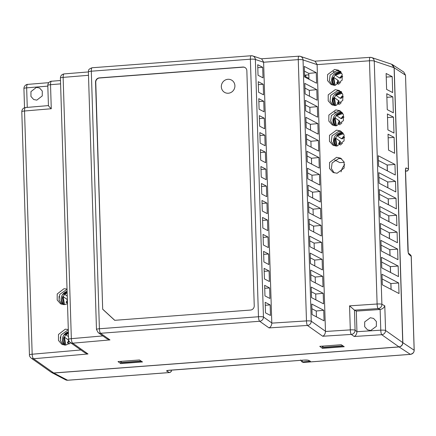 <?xml version="1.0" encoding="UTF-8"?>
<svg xmlns="http://www.w3.org/2000/svg" width="436" height="436" viewBox="0 0 436 436"><rect width="100%" height="100%" fill="white"/><g stroke="black" fill="none" stroke-linecap="round" stroke-linejoin="round"><path stroke-width="0.65" d="M308.835 75.248L308.138 74.861M387.124 164.999L387.31 170.841M387.659 181.926L387.844 187.774M388.187 198.86L388.372 204.707M388.721 215.793L388.907 221.635M389.255 232.726L389.435 238.568M389.784 249.654L389.969 255.501M390.318 266.587L390.503 272.435M390.852 283.52L391.032 289.362M51.731 372.578A4.038 3.837 117.6 0 0 53.797 373.025L399.087 346.947C401.42 346.516 402.673 345.089 402.848 342.669L394.204 67.776L392.509 64.675L403.812 72.098L405.513 75.194L394.204 67.776M392.155 64.474L392.509 64.675M304.584 76.12L304.644 76.115A2.017 1.918 -62.4 0 0 306.285 75.003M343.012 345.906L342.691 345.688M141.269 361.139L140.942 360.926M322.776 346.119L323.354 347.508L342.909 346.031M121.034 361.357L121.611 362.747L141.166 361.27M411.208 256.504A2.017 0.316 178.2 0 0 411.257 256.433A2.017 0.316 178.2 0 0 411.203 256.363L408.886 254.319C408.352 253.648 408.025 252.133 407.905 249.779L405.436 171.359C405.415 169.064 405.654 167.925 406.167 167.942L405.578 169.479M53.797 373.025L67.618 380.236L169.462 372.546L166.694 371.101C166.269 370.736 167.195 370.442 169.468 370.229L303.69 360.092C306.116 359.951 307.778 360.043 308.677 360.376L310.443 361.297L307.691 360.18M410.429 354.37L410.363 354.348C413.034 353.58 414.293 352.163 414.151 350.086L411.203 256.363A2.017 1.924 -48.6 0 0 410.57 254.978L408.439 253.103M405.485 170.585L406.581 171.054A2.017 1.957 -66.8 0 0 408.456 168.923L405.513 75.194L408.505 168.988A2.017 0.316 -1.8 0 1 408.456 169.059M408.886 254.319L408.461 253.158M302.115 360.24A2.017 0.534 85.7 0 0 302.682 361.885L303.685 362.409L410.363 354.348L399.087 346.947M370.725 330.493L367.488 329.818L364.681 326.711L364.698 321.882L370.322 317.74L373.559 318.416L376.372 321.528L376.35 326.351L370.725 330.493M67.498 303.739L64.533 304.628L60.609 303.843L57.192 300.012L57.209 293.973L64.032 288.692L67.035 289.068M61.765 304.323L59.051 300.006L59.748 294.398L66.245 289.847L67.062 289.82M70.692 342.789L65.803 345.105L61.879 344.32L58.468 340.489L58.484 334.45L65.302 329.169L68.31 329.545M63.035 344.8L60.321 340.483L61.024 334.875L67.52 330.325L68.332 330.297M337.088 173.256L333.044 172.416L329.529 168.53L329.556 162.497L336.587 157.32L340.63 158.164L344.146 162.05L344.118 168.083L337.088 173.256M334.199 172.901L331.387 168.552L332.09 162.944L338.799 158.475L341.688 158.829M337.023 146.071L332.979 145.232L329.463 141.346L329.491 135.313L336.521 130.135L340.565 130.98L344.08 134.866L344.053 140.899L337.023 146.071L335.666 138.228L335.24 137.901L335.682 138.136A8.071 7.679 117.6 0 1 337.181 135.847M334.134 145.717L331.322 141.368L332.025 135.76L338.734 131.291L341.622 131.65M336.385 125.835L332.341 124.99L328.831 121.104L328.853 115.071L335.884 109.899L339.927 110.739L343.443 114.624L343.421 120.658L336.385 125.835M333.496 125.475L330.684 121.132L331.393 115.518L338.102 111.055L340.99 111.409M335.753 105.594L331.709 104.754L328.194 100.869L328.215 94.835L335.251 89.658L339.295 90.503L342.805 94.389L342.783 100.422L335.753 105.594L334.39 97.751L333.965 97.424L334.407 97.659A8.071 7.679 117.6 0 1 335.911 95.37M332.864 105.24L330.047 100.896L330.755 95.282L337.464 90.813L341.508 91.658M335.115 85.358L331.071 84.513L327.556 80.627L327.583 74.594L334.614 69.422L338.658 70.261L342.173 74.147L342.146 80.18L335.115 85.358L333.753 77.51L333.327 77.188L333.774 77.417A8.071 7.679 117.6 0 1 335.273 75.128M332.227 84.998L329.414 80.655L330.117 75.041L336.826 70.578L340.87 71.417M36.815 100.133L33.676 99.506L30.945 96.443L30.956 91.615L36.417 87.385L39.556 88.007L42.287 91.075L42.27 95.904L36.815 100.133M228.333 93.233A7.063 6.72 117.6 0 1 224.845 92.519A7.063 6.72 117.6 0 1 221.51 84.911A7.063 6.72 117.6 0 1 227.897 79.287A7.063 6.72 117.6 0 1 231.385 79.995A7.063 6.72 117.6 0 1 234.721 87.603A7.063 6.72 117.6 0 1 228.333 93.233M344.233 346.718L322.444 348.364L319.762 346.348L341.241 344.723L344.233 346.718M142.49 361.951L120.696 363.597L118.014 361.586L139.498 359.962L142.49 361.951M109.976 339.922L72.719 343.181L88.001 353.978L33.545 358.735L53.688 372.965L398.978 346.887C401.311 346.457 402.564 345.029 402.733 342.603L385.566 330.477A4.038 3.799 125.2 0 1 381.756 334.717L354.19 336.483C355.82 335.66 356.741 334.069 356.948 331.703L355.084 330.183A4.038 3.799 125.2 0 1 351.274 334.423L322.722 336.249C324.357 335.426 325.278 333.834 325.479 331.469L317.103 64.626L303.042 59.917L311.255 321.212A4.038 3.799 125.2 0 1 307.44 325.452L269.045 327.91C270.68 327.087 271.601 325.49 271.802 323.13L263.611 62.239L255.365 59.476A4.038 0.632 178.2 0 0 250.378 59.192L91.315 71.204L99.408 328.755A4.038 1.074 85.7 0 0 100.58 333.284L109.976 339.922L106.934 338.81L98.182 332.63A4.038 3.799 125.2 0 0 100.58 333.284L259.649 321.267A4.038 1.074 -94.3 0 1 258.477 316.743L99.408 328.755A4.038 0.632 -1.8 0 0 96.476 329.463L98.182 332.63M322.373 346.151L322.444 348.364M120.63 361.384L120.696 363.597M402.733 342.603L394.095 67.722L391.55 64.206L371.652 57.541A4.038 3.864 108.5 0 1 374.252 61.078L381.892 304.306A4.038 3.837 117.6 0 1 378.137 308.584L380.138 309.5C382.454 309.037 384.007 307.811 384.792 305.816L385.566 330.477A4.038 0.632 -1.8 0 0 380.786 330.177L356.948 331.703M53.688 372.965L51.279 372.306L31.147 358.087C29.871 356.899 29.299 355.841 29.446 354.915L21.8 111.687C21.931 109.343 23.163 107.959 25.495 107.539A4.038 1.275 85.2 0 0 24.525 111L32.171 354.228A4.038 1.27 85 0 0 33.545 358.735A4.038 3.799 125.2 0 1 31.147 358.087M88.001 353.978L84.96 352.866L70.321 342.527C69.041 341.339 68.474 340.282 68.616 339.361L60.408 78.066C60.539 75.717 61.776 74.333 64.108 73.913A4.038 1.275 85.3 0 0 63.133 77.379A4.038 0.632 178.2 0 0 60.408 78.066M102.836 335.916L71.346 338.668A4.038 1.27 85 0 0 72.719 343.181A4.038 3.799 125.2 0 1 70.321 342.527M379.93 309.516L356.305 311.091L356.942 331.496M378.59 166.29L378.257 155.734L394.962 164.448L395.294 175.005L378.59 166.29M379.124 183.224L378.791 172.667L395.49 181.381L395.823 191.938L379.124 183.224M379.652 200.157L379.32 189.6L396.024 198.315L396.357 208.871L379.652 200.157M380.187 217.084L379.854 206.528L396.558 215.248L396.891 225.804L380.187 217.084M380.715 234.018L380.388 223.461L397.087 232.175L397.419 242.732L380.715 234.018M381.249 250.951L380.917 240.394L397.621 249.109L397.954 259.665L381.249 250.951M381.783 267.884L381.451 257.327L398.155 266.042L398.482 276.598L381.783 267.884M382.312 284.812L381.98 274.255L398.684 282.969L399.016 293.532L382.312 284.812M386.122 73.471L392.198 76.643L392.7 92.579L386.618 89.407L386.122 73.471M386.754 93.707L392.836 96.885L393.337 112.82L387.255 109.643L386.754 93.707M387.391 113.949L393.474 117.121L393.975 133.056L387.893 129.884L387.391 113.949M388.029 134.184L394.111 137.362L394.607 153.292L388.531 150.12L388.029 134.184M99.299 77.886L242.852 67.046A4.038 3.837 117.6 0 1 246.852 70.736L254.243 305.789A4.038 3.837 117.6 0 1 250.487 310.061L114.695 320.318L102.683 309.244L95.544 82.164A4.038 3.837 117.6 0 1 99.299 77.886L99.522 78A4.038 3.837 -62.4 0 0 95.767 82.279L102.683 309.244M265.502 312.868L265.175 302.312L270.151 304.906L270.478 315.462L265.502 312.868M264.974 295.897L264.641 285.34L269.617 287.934L269.949 298.491L264.974 295.897M264.439 278.926L264.107 268.369L269.083 270.963L269.415 281.52L264.439 278.926M263.905 261.954L263.573 251.398L268.549 253.992L268.881 264.548L263.905 261.954M263.371 244.983L263.039 234.426L268.015 237.02L268.347 247.577L263.371 244.983M262.837 228.012L262.505 217.455L267.481 220.049L267.813 230.606L262.837 228.012M262.303 211.04L261.971 200.484L266.946 203.078L267.279 213.635L262.303 211.04M261.769 194.069L261.442 183.507L266.418 186.107L266.745 196.663L261.769 194.069M261.24 177.098L260.908 166.536L265.884 169.135L266.216 179.692L261.24 177.098M260.706 160.121L260.374 149.564L265.35 152.164L265.682 162.721L260.706 160.121M260.172 143.15L259.84 132.593L264.815 135.193L265.148 145.749L260.172 143.15M259.638 126.178L259.306 115.622L264.281 118.221L264.614 128.778L259.638 126.178M259.104 109.207L258.771 98.65L263.747 101.25L264.08 111.807L259.104 109.207M258.57 92.236L258.237 81.679L263.213 84.279L263.546 94.835L258.57 92.236M258.036 75.264L257.703 64.708L262.679 67.302L263.012 77.864L258.036 75.264M325.479 331.262L311.255 321.212A4.038 0.632 178.2 0 0 306.475 320.912L298.262 59.618L263.611 62.239M316.264 72.67L316.596 83.227L304.611 76.97L304.279 66.414L316.264 72.67L308.781 73.395L308.961 79.243M316.798 89.642L317.13 100.198L305.146 93.942L304.813 83.385L316.798 89.642L309.309 90.372L309.495 96.214M317.332 106.613L317.664 117.17L305.674 110.913L305.347 100.356L317.332 106.613L309.843 107.343L310.029 113.186M317.866 123.584L318.198 134.141L306.208 127.89L305.876 117.328L317.866 123.584L310.377 124.315L310.563 130.157M318.4 140.555L318.732 151.112L306.742 144.861L306.41 134.299L318.4 140.555L310.912 141.286L311.097 147.128M318.934 157.527L319.266 168.083L307.276 161.832L306.944 151.27L318.934 157.527L311.446 158.257L311.631 164.1M319.468 174.498L319.801 185.055L307.811 178.804L307.478 168.247L319.468 174.498L311.98 175.228L312.16 181.071M319.997 191.469L320.329 202.026L308.345 195.775L308.012 185.218L319.997 191.469L312.514 192.2L312.694 198.042M320.531 208.441L320.863 219.003L308.879 212.746L308.546 202.19L320.531 208.441L313.043 209.171L313.228 215.013M321.065 225.412L321.397 235.974L309.413 229.718L309.08 219.161L321.065 225.412L313.577 226.142L313.762 231.985M321.599 242.383L321.932 252.945L309.942 246.689L309.615 236.132L321.599 242.383L314.111 243.114L314.296 248.961M322.133 259.36L322.466 269.917L310.476 263.66L310.143 253.103L322.133 259.36L314.645 260.085L314.83 265.933M322.667 276.331L323 286.888L311.01 280.631L310.677 270.075L322.667 276.331L315.179 277.056L315.364 282.904M323.201 293.303L323.534 303.859L311.544 297.603L311.211 287.046L323.201 293.303L315.713 294.028L315.893 299.875M323.735 310.274L324.062 320.831L312.078 314.574L311.745 304.017L323.735 310.274L316.247 310.999L316.427 316.847M354.19 336.483L351.274 334.423A4.038 0.872 -93.7 0 1 350.304 329.883L349.552 305.849L377.113 304.006L369.472 60.778L317.103 64.626M304.426 71.128L308.781 73.395M304.96 88.099L309.309 90.372M305.494 105.071L309.843 107.343M306.028 122.042L310.377 124.315M306.562 139.013L310.912 141.286M307.091 155.984L311.446 158.257M307.625 172.956L311.98 175.228M308.159 189.927L312.514 192.2M308.693 206.898L313.043 209.171M309.228 223.87L313.577 226.142M309.762 240.841L314.111 243.114M310.296 257.812L314.645 260.085M310.824 274.784L315.179 277.056M311.358 291.76L315.713 294.028M311.893 308.732L316.247 310.999M349.552 305.849L354.457 310.121L356.305 311.091M394.962 164.448L387.201 165.037L378.404 160.448M387.386 170.879L387.201 165.037M395.49 181.381L387.735 181.97L378.938 177.376M387.915 187.812L387.735 181.97M396.024 198.315L388.263 198.898L379.473 194.309M388.449 204.746L388.263 198.898M396.558 215.248L388.798 215.831L380.001 211.242M388.983 221.679L388.798 215.831M397.087 232.175L389.332 232.764L380.535 228.175M389.512 238.606L389.332 232.764M397.621 249.109L389.86 249.697L381.064 245.103M390.046 255.54L389.86 249.697M398.155 266.042L390.394 266.625L381.598 262.036M390.58 272.473L390.394 266.625M398.684 282.969L390.923 283.558L382.132 278.969M391.108 289.406L390.923 283.558M386.231 77.096L392.198 76.643M386.868 97.332L392.836 96.885M387.506 117.573L393.474 117.121M388.144 137.809L394.111 137.362M370.186 57.361A4.038 3.864 108.5 0 1 371.652 57.541L370.093 57.345A4.038 0.872 -94 0 0 369.472 60.778A4.038 0.632 178.2 0 1 374.252 61.078L394.095 67.722M304.551 75.134L308.824 74.812M263.6 62.032L261.665 58.92L252.771 55.944A4.038 3.864 108.5 0 1 255.365 59.476L263.458 317.027A4.038 3.799 125.2 0 1 259.649 321.267L269.045 327.91M298.982 56.2A4.038 3.864 108.5 0 1 303.042 59.917A4.038 0.632 178.2 0 0 298.262 59.618A4.038 0.872 -94 0 1 298.883 56.184L261.295 58.8M317.086 64.419L315.157 61.313L300.442 56.386L298.883 56.184M60.588 83.876L50.522 84.698L51.279 108.738C49.066 106.646 48.167 105.605 48.581 105.61M244.95 67.509A4.038 3.837 -62.4 0 0 243.07 67.16L99.522 78M102.901 309.364L114.788 320.313M270.151 304.906L265.268 305.276M269.617 287.934L264.734 288.305M269.083 270.963L264.2 271.334M268.549 253.992L263.666 254.362M268.015 237.02L263.131 237.391M267.481 220.049L262.597 220.42M266.946 203.078L262.063 203.449M266.418 186.107L261.535 186.477M265.884 169.135L261 169.5M265.35 152.164L260.466 152.529M264.815 135.193L259.932 135.558M264.281 118.221L259.398 118.587M263.747 101.25L258.864 101.615M263.213 84.279L258.33 84.644M262.679 67.302L257.801 67.673M64.55 304.622L63.182 296.78L62.757 296.453L63.198 296.687A8.071 7.679 117.6 0 1 64.697 294.398M67.367 299.521L62.757 296.453M63.198 296.687L67.367 299.516M67.427 301.554L66.724 302.617L67.476 303.129M67.155 292.774L64.741 294.425L64.315 294.098L67.258 296.137M66.724 299.189A1.21 1.15 117.6 0 1 67.008 300.84L66.059 302.273L67.482 303.238M66.059 302.273L66.724 302.617M65.825 345.099L64.452 337.257L64.027 336.93L64.468 337.159A8.071 7.679 117.6 0 1 65.972 334.875M64.468 337.159L67.994 339.666L64.027 336.93M69.133 341.208A1.21 1.15 117.6 0 1 68.943 341.666L67.994 343.094L69.242 343.944M68.425 333.251L66.016 334.903L65.591 334.576L68.528 336.614M70.267 343.187L70.501 342.832A1.21 1.15 117.6 0 1 70.588 342.718M67.994 339.666A1.21 1.15 117.6 0 1 68.278 341.317L67.335 342.75L69.166 343.993M67.335 342.75L67.994 343.094M64.326 345.078A8.071 7.679 117.6 0 1 62.353 340.096A8.071 7.679 117.6 0 1 68.381 331.801M63.057 304.601A8.071 7.679 117.6 0 1 61.078 299.619A8.071 7.679 117.6 0 1 67.106 291.324M59.034 296.436L59.16 300.437M60.31 336.914L60.435 340.914M64.517 334.488L68.163 332.003A8.071 7.679 -62.4 0 0 64.517 334.488L64.217 335.001L68.392 332.161L64.206 335.012M63.247 294.011L66.888 291.526A8.071 7.679 -62.4 0 0 63.247 294.011L62.948 294.523L67.117 291.684L62.937 294.534M332.919 97.866L332.69 98.454A8.071 7.679 -62.4 0 0 332.455 100.678A8.071 7.679 -62.4 0 0 332.826 102.858L333.104 103.446L332.93 97.893M334.243 105.55A8.071 7.679 117.6 0 1 332.292 100.591A8.071 7.679 117.6 0 1 341.35 92.078M332.287 77.63L332.052 78.213A8.071 7.679 -62.4 0 0 331.823 80.437A8.071 7.679 -62.4 0 0 332.194 82.617L332.461 83.232M333.605 85.309A8.071 7.679 117.6 0 1 331.654 80.355A8.071 7.679 117.6 0 1 340.712 71.842M333.131 71.776L334.074 71.706L333.867 71.368M334.554 112.161L335.3 112.106L335.137 111.845L335.344 112.183L334.401 112.254M334.407 97.659L337.933 100.16L333.965 97.424M343.366 96.901L342.069 96.018L341.121 97.446A1.21 1.15 117.6 0 1 339.497 97.806L335.529 95.075L335.954 95.397L342.265 93.304M338.598 100.503A1.21 1.15 117.6 0 1 338.881 102.16L337.933 103.588L339.279 104.504M342.685 96.438L341.78 97.789A1.21 1.15 117.6 0 1 340.271 98.22L339.606 97.871M341.344 102.782A1.21 1.15 117.6 0 0 340.445 103.327L339.96 104.051M339.192 104.547L337.933 103.588M337.273 103.245L338.222 101.817L338.881 102.16M337.933 100.16A1.21 1.15 117.6 0 1 338.222 101.817M333.774 77.417L337.96 80.268L333.327 77.188A8.071 7.679 117.6 0 0 334.194 85.363L333.295 77.172M342.729 76.66L341.432 75.777L340.483 77.205A1.21 1.15 117.6 0 1 338.859 77.57L334.892 74.834L335.317 75.161L341.628 73.063M337.96 80.268A1.21 1.15 117.6 0 1 338.249 81.924L337.3 83.352L338.641 84.262M342.047 76.196L341.148 77.554A1.21 1.15 117.6 0 1 339.633 77.979L338.968 77.635M340.707 82.54A1.21 1.15 117.6 0 0 339.808 83.091L339.322 83.816M338.559 84.311L337.3 83.352M336.636 83.004L337.584 81.576L338.249 81.924M337.3 79.919A1.21 1.15 117.6 0 1 337.584 81.576M334.194 138.343L333.96 138.931A8.071 7.679 -62.4 0 0 333.731 141.155A8.071 7.679 -62.4 0 0 334.101 143.335L334.368 143.951M335.518 146.027A8.071 7.679 117.6 0 1 333.562 141.068A8.071 7.679 117.6 0 1 342.62 132.555M333.556 118.107L333.327 118.69A8.071 7.679 -62.4 0 0 333.093 120.914A8.071 7.679 -62.4 0 0 333.464 123.094L333.731 123.71M334.881 125.786A8.071 7.679 117.6 0 1 332.93 120.832A8.071 7.679 117.6 0 1 341.988 112.319M334.685 159.952L339.818 162.628L344.238 162.296M335.682 138.136L339.208 140.637L335.24 137.901A8.071 7.679 117.6 0 0 336.102 146.082L335.202 137.89M344.636 137.378L343.339 136.495L342.391 137.923A1.21 1.15 117.6 0 1 340.767 138.283L336.799 135.552L337.224 135.874L343.535 133.781M339.873 140.981A1.21 1.15 117.6 0 1 340.156 142.637L339.208 144.065L340.549 144.981M343.955 136.915L343.056 138.267A1.21 1.15 117.6 0 1 341.541 138.697L340.876 138.348M342.614 143.259A1.21 1.15 117.6 0 0 341.715 143.804L341.235 144.529M340.467 145.025L339.208 144.065M338.543 143.722L339.491 142.294L340.156 142.637M339.208 140.637A1.21 1.15 117.6 0 1 339.491 142.294M335.044 117.894L339.235 120.745L335.044 117.894A8.071 7.679 117.6 0 1 336.548 115.605M336.396 125.835L335.028 117.987L334.603 117.666M344.004 117.137L342.701 116.254L341.753 117.682A1.21 1.15 117.6 0 1 340.135 118.047L336.161 115.311L336.587 115.638L342.903 113.54M339.235 120.745A1.21 1.15 117.6 0 1 339.519 122.402L338.57 123.829L339.911 124.74M343.317 116.674L342.418 118.031A1.21 1.15 117.6 0 1 340.903 118.456L340.243 118.112M341.977 123.017A1.21 1.15 117.6 0 0 341.077 123.562L340.598 124.293M339.829 124.789L338.57 123.829M337.905 123.481L338.854 122.053L339.519 122.402M338.57 120.396A1.21 1.15 117.6 0 1 338.854 122.053M341.056 171.882A14.731 14.012 117.6 0 1 344.713 164.748M304.644 76.115L308.933 78.382M402.848 342.669L414.151 350.228M406.167 167.942L408.456 168.923A2.017 0.316 -1.8 0 1 408.505 168.988C407.164 172.389 407.006 170.405 406.641 171.065A2.017 0.534 85.7 0 0 406.706 171.043M310.443 361.297L302.682 361.885A2.017 1.918 117.6 0 1 301.685 361.684L302.688 362.202A2.017 1.918 -62.4 0 0 303.685 362.409A2.017 0.534 85.7 0 0 303.772 362.425A2.017 0.534 85.7 0 0 303.859 362.392M323.196 347.301L342.74 345.824M121.453 362.534L140.997 361.057M405.513 75.335L403.812 72.098M308.677 360.376L307.685 360.174M166.694 371.101A2.017 1.918 -62.4 0 0 168.029 370.437M169.648 372.518A2.017 0.534 -94.3 0 1 169.55 372.562A2.017 0.534 -94.3 0 1 169.462 372.546A2.017 1.918 -62.4 0 0 171.337 370.404L170.858 370.153M51.802 372.617L65.623 379.832A4.038 3.837 -62.4 0 0 67.618 380.236A2.017 0.534 85.7 0 0 67.705 380.257A2.017 0.534 85.7 0 0 67.793 380.225M405.485 171.141L406.581 171.054A2.017 0.534 85.7 0 0 406.641 171.065L405.485 171.152M171.326 370.12L171.337 370.404A2.017 0.316 178.2 0 1 171.413 370.491C170.945 371.041 172.498 371.074 169.55 372.562L67.705 380.257L65.623 379.832M322.722 336.249L307.44 325.452A4.038 0.872 -93.7 0 1 306.475 320.912L271.802 323.13M398.978 346.887L381.756 334.717A4.038 0.872 -93.7 0 1 380.786 330.177L380.138 309.5M80.856 349.972L32.171 354.228A4.038 0.632 178.2 0 0 29.446 354.915M271.802 322.923L263.458 317.027A4.038 0.632 -1.8 0 0 258.477 316.743L250.378 59.192A4.038 1.074 -94.3 0 1 251.185 55.743L92.116 67.76A4.038 1.074 85.7 0 0 91.315 71.204A4.038 0.632 178.2 0 0 88.383 71.907C89.053 71.193 86.922 69.597 92.116 67.76A4.038 1.074 85.7 0 1 92.236 67.776M354.457 310.121L355.084 330.183A4.038 0.632 -1.8 0 0 350.304 329.883L325.479 331.469M354.512 310.16L378.137 308.584A4.038 0.872 -93.8 0 1 377.113 304.006A4.038 0.632 -1.8 0 1 381.892 304.306L384.792 305.816M51.279 108.738L24.525 111A4.038 0.632 178.2 0 0 21.8 111.687M88.492 75.308L63.133 77.379L71.346 338.668A4.038 0.632 178.2 0 0 68.616 339.361M51.65 81.254A4.038 1.275 85.3 0 0 51.503 81.238A4.038 1.275 85.3 0 0 50.522 84.698A4.038 0.632 178.2 0 0 47.797 85.391L48.434 105.648M64.256 73.929A4.038 1.275 85.3 0 0 64.108 73.913L88.383 71.935M251.305 55.759A4.038 3.864 108.5 0 1 252.771 55.944L251.185 55.743M27.773 84.404A4.038 1.275 85.3 0 0 27.626 84.388A4.038 1.275 85.3 0 0 26.651 87.849L47.818 86.121M27.261 107.387L26.651 87.849A4.038 0.632 178.2 0 0 23.92 88.541C23.964 85.124 27.512 84.094 27.626 84.388L48.739 82.666M62.719 296.442L63.618 304.644A8.071 7.679 117.6 0 1 62.746 296.469M64.315 294.098A8.071 7.679 117.6 0 1 67.133 292.142M67.008 300.84L67.411 301.053M64.904 345.121A8.071 7.679 117.6 0 1 64.021 336.946M65.591 334.576A8.071 7.679 117.6 0 1 68.403 332.619M68.278 341.317L68.943 341.666M332.93 97.909L333.104 103.446M332.826 102.858L332.69 98.454M332.194 82.617L332.052 78.213M333.927 97.413L334.821 105.605A8.071 7.679 117.6 0 1 333.96 97.441M335.529 95.075A8.071 7.679 117.6 0 1 341.726 92.525L335.491 95.059M341.78 97.789L341.121 97.446M334.892 74.834A8.071 7.679 117.6 0 1 341.094 72.283M341.148 77.554L340.483 77.205M334.101 143.335L333.96 138.931M333.464 123.094L333.327 118.69M336.799 135.552A8.071 7.679 117.6 0 1 343.001 133.002M343.056 138.267L342.391 137.923M335.464 125.841A8.071 7.679 117.6 0 1 334.597 117.682M336.161 115.311A8.071 7.679 117.6 0 1 342.364 112.761L336.129 115.295M342.418 118.031L341.753 117.682M410.57 254.978L411.257 256.433L414.2 350.157C414.053 352.56 412.805 353.961 410.456 354.37L303.772 362.425L302.688 362.202M408.254 252.935L405.502 169.424M167.746 370.442L303.783 360.114L307.8 360.229M300.606 359.978L301.685 361.684M171.403 370.115L171.413 370.491M47.797 85.391C47.84 81.973 51.388 80.943 51.503 81.238L60.484 80.507M314.787 61.187L370.093 57.345M24.525 107.741L23.92 88.541M48.434 105.599L25.495 107.539M96.476 329.463L88.383 71.907M67.133 292.115L64.277 294.087M63.988 336.919L64.893 345.121M68.403 332.592L65.553 334.565M341.088 72.278L334.853 74.823M342.996 132.991L336.761 135.536M335.453 125.841L334.565 117.649"/></g></svg>
